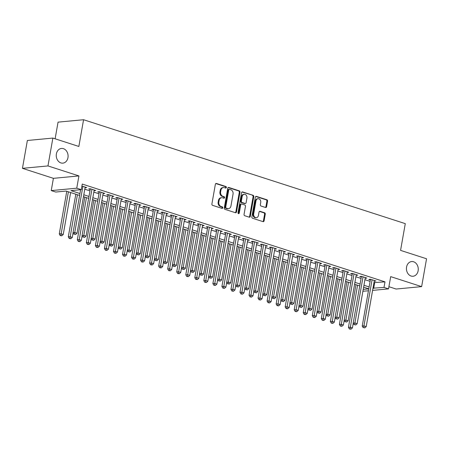 <?xml version="1.0" encoding="UTF-8"?>
<svg xmlns="http://www.w3.org/2000/svg" width="449" height="449" viewBox="0 0 449 449"><rect width="100%" height="100%" fill="white"/><g stroke="black" fill="none" stroke-linecap="round" stroke-linejoin="round"><path stroke-width="0.67" d="M226.358 187.48A0.791 0.634 84.6 0 0 225.875 186.515L216.452 183.473A1.134 0.904 84.6 0 0 215.368 184.281L211.9 203.964A1.134 0.904 84.6 0 0 212.59 205.345L222.019 208.387A0.791 0.634 84.6 0 0 222.289 206.86L221.065 206.461A3.626 2.896 84.6 0 1 218.848 202.044L219.134 200.406A3.626 2.896 84.6 0 1 221.632 197.717A3.626 2.896 84.6 0 1 222.592 197.824L223.81 198.217A0.791 0.634 84.6 0 0 224.079 196.684L222.861 196.292A3.626 2.896 84.6 0 1 220.639 191.875L220.93 190.236A3.626 2.896 84.6 0 1 223.428 187.547A3.626 2.896 84.6 0 1 224.382 187.654L225.606 188.047A0.791 0.634 84.6 0 0 226.358 187.48M225.437 187.991A0.791 0.634 84.6 0 0 225.185 186.582L215.817 183.557M221.851 208.336A0.791 0.634 84.6 0 0 221.598 206.922L220.38 206.529L221.065 206.461M223.641 198.166A0.791 0.634 84.6 0 0 223.389 196.752L222.171 196.359L222.861 196.292M406.564 267.037A7.38 5.904 84.6 0 0 413.041 276.253A7.38 5.904 84.6 0 0 418.131 270.775A7.38 5.904 84.6 0 0 411.654 261.554A7.38 5.904 84.6 0 0 406.564 267.037M56.383 153.928A7.38 5.904 84.6 0 0 62.86 163.144A7.38 5.904 84.6 0 0 67.951 157.666A7.38 5.904 84.6 0 0 61.474 148.445A7.38 5.904 84.6 0 0 56.383 153.928M265.516 207.472A1.134 0.904 84.6 0 0 266.599 206.663L267.57 201.141A1.134 0.904 84.6 0 0 266.874 199.76L256.407 196.381A1.134 0.904 84.6 0 0 255.329 197.184L251.861 216.873A1.134 0.904 84.6 0 0 252.551 218.253L263.019 221.632A1.134 0.904 84.6 0 0 264.102 220.824L265.275 214.156A1.134 0.904 84.6 0 0 264.584 212.775L260.1 211.327A1.134 0.904 84.6 0 0 259.022 212.136L258.439 215.441A3.031 2.425 84.6 0 1 256.351 217.692A3.031 2.425 84.6 0 1 253.696 213.909L255.981 200.95A3.031 2.425 84.6 0 1 258.068 198.699A3.031 2.425 84.6 0 1 260.723 202.482L260.341 204.643A1.134 0.904 84.6 0 0 261.037 206.024L265.516 207.472M373.972 282.612L384.989 281.854L384.007 287.427L388.525 288.887L372.597 290.391M52.875 138.073L47.964 165.928L22.45 168.336L27.361 140.486L52.875 138.073L78.856 146.464L83.57 119.726L405.284 223.641L400.57 250.379L426.55 258.77L421.639 286.625L390.686 276.629L388.525 288.887M22.45 168.336L53.403 178.337L78.917 175.924L47.964 165.928M78.917 175.924L76.757 188.182L81.275 189.641L70.931 190.617L79.944 193.53M384.989 281.854L82.257 184.068L81.275 189.641M239.985 192.228A1.134 0.904 84.6 0 0 239.289 190.847L228.822 187.469A1.134 0.904 84.6 0 0 227.744 188.277L224.27 207.96A1.134 0.904 84.6 0 0 224.966 209.341L235.433 212.719A1.134 0.904 84.6 0 0 236.511 211.917L239.985 192.228L239.295 192.295A1.134 0.904 84.6 0 0 238.599 190.915L228.187 187.553M242.617 191.925L253.084 195.304A1.134 0.904 84.6 0 1 253.78 196.684L250.306 216.367A1.134 0.904 84.6 0 1 249.229 217.176L244.75 215.728A1.134 0.904 84.6 0 1 244.054 214.353L245.463 206.366A1.134 0.904 84.6 0 0 244.767 204.985L241.798 204.026A1.134 0.904 84.6 0 0 240.715 204.834L239.25 213.146A0.791 0.634 84.6 0 1 238.009 212.742L241.534 192.733A1.134 0.904 84.6 0 1 242.617 191.925L242.028 191.981M388.913 286.703L396.125 289.038L421.639 286.625M85.046 187.766L86.747 187.609L81.909 186.043M94.082 190.685L95.783 190.528L90.361 188.776L88.633 188.939L90.215 189.45M103.118 193.603L104.819 193.446L99.397 191.695L97.674 191.858L99.251 192.368M112.155 196.522L113.855 196.365L108.433 194.613L106.71 194.776L108.288 195.287M121.191 199.44L122.891 199.283L117.47 197.532L115.747 197.695L117.329 198.205M130.227 202.364L131.927 202.202L126.506 200.45L124.783 200.613L126.365 201.124M139.263 205.283L140.964 205.12L135.542 203.369L133.819 203.532L135.402 204.042M148.305 208.201L150 208.039L144.578 206.287L142.855 206.45L144.438 206.961M157.341 211.12L159.041 210.957L153.62 209.206L151.891 209.369L153.474 209.879M166.377 214.038L168.078 213.876L162.656 212.124L160.933 212.287L162.51 212.798M175.413 216.957L177.114 216.794L171.692 215.043L169.969 215.206L171.546 215.716M184.449 219.875L186.15 219.713L180.728 217.961L179.005 218.124L180.588 218.635M193.485 222.794L195.186 222.631L189.764 220.88L188.041 221.043L189.624 221.553M202.521 225.712L204.222 225.555L198.8 223.804L197.077 223.967L198.66 224.478M211.563 228.631L213.258 228.474L207.836 226.723L206.113 226.885L207.696 227.396M220.599 231.549L222.3 231.392L216.873 229.641L215.15 229.804L216.732 230.315M229.635 234.468L231.336 234.311L225.914 232.56L224.186 232.722L225.768 233.233M238.672 237.386L240.372 237.229L234.95 235.478L233.227 235.641L234.805 236.152M247.708 240.31L249.408 240.148L243.987 238.397L242.264 238.559L243.841 239.07M256.744 243.229L258.444 243.066L253.023 241.315L251.3 241.478L252.882 241.989M265.78 246.147L267.481 245.985L262.059 244.234L260.336 244.396L261.919 244.907M274.816 249.066L276.517 248.903L271.095 247.152L269.372 247.315L270.955 247.826M283.858 251.984L285.553 251.822L280.131 250.071L278.408 250.233L279.991 250.744M292.894 254.903L294.595 254.74L289.173 252.989L287.444 253.152L289.027 253.663M301.93 257.821L303.631 257.659L298.209 255.908L296.486 256.07L298.063 256.581M310.966 260.74L312.667 260.583L307.245 258.826L305.522 258.989L307.099 259.5M320.002 263.658L321.703 263.501L316.281 261.75L314.558 261.913L316.141 262.424M329.038 266.577L330.739 266.42L325.317 264.669L323.594 264.831L325.177 265.342M338.075 269.495L339.775 269.338L334.353 267.587L332.63 267.75L334.213 268.261M347.116 272.414L348.811 272.257L343.39 270.506L341.667 270.668L343.249 271.179M356.152 275.338L357.853 275.175L352.426 273.424L350.703 273.587L352.285 274.098M365.189 278.257L366.889 278.094L361.467 276.343L359.739 276.505L361.322 277.016M84.788 189.209L89.963 190.876M93.83 192.127L98.999 193.794M102.866 195.046L108.041 196.718M111.902 197.964L117.077 199.637M120.938 200.883L126.113 202.555M129.974 203.801L135.149 205.474M139.01 206.72L144.185 208.392M148.047 209.638L153.221 211.311M157.088 212.557L162.257 214.229M166.124 215.475L171.299 217.148M175.161 218.394L180.335 220.066M184.197 221.312L189.371 222.985M193.233 224.236L198.407 225.903M202.269 227.155L207.444 228.822M211.305 230.073L216.48 231.74M220.341 232.992L225.516 234.664M229.383 235.91L234.552 237.583M238.419 238.829L243.594 240.501M247.455 241.747L252.63 243.42M256.491 244.666L261.666 246.338M265.527 247.584L270.702 249.257M274.564 250.503L279.738 252.175M283.6 253.421L288.774 255.094M292.641 256.34L297.81 258.012M301.677 259.258L306.852 260.931M310.714 262.182L315.888 263.849M319.75 265.101L324.924 266.768M328.786 268.019L333.961 269.686M337.822 270.938L342.997 272.61M346.858 273.856L352.033 275.529M355.894 276.775L361.069 278.447M364.936 279.693L370.105 281.366M374.225 281.175L375.925 281.012L370.504 279.261L368.781 279.424L370.358 279.935M83.57 119.726L58.056 122.139L55.12 138.797M368.449 290.778L362.893 291.255M79.608 195.433L66.104 191.072L55.76 192.049L51.242 190.589L76.757 188.182M53.403 178.337L51.242 190.589M372.99 288.185L384.007 287.427M83.806 194.776L88.981 196.449M92.848 197.695L98.017 199.367M101.884 200.613L107.058 202.286M110.92 203.532L116.095 205.204M119.956 206.45L125.131 208.123M128.992 209.374L134.167 211.041M138.028 212.293L143.203 213.96M147.064 215.211L152.239 216.878M156.106 218.13L161.275 219.802M165.142 221.048L170.311 222.721M174.178 223.967L179.353 225.639M183.214 226.885L188.389 228.558M192.251 229.804L197.425 231.476M201.287 232.722L206.461 234.395M210.323 235.641L215.498 237.313M219.359 238.559L224.534 240.232M228.401 241.478L233.57 243.15M237.437 244.396L242.612 246.069M246.473 247.32L251.648 248.987M255.509 250.239L260.684 251.906M264.545 253.157L269.72 254.824M273.581 256.076L278.756 257.748M282.617 258.994L287.792 260.667M291.659 261.913L296.828 263.585M300.695 264.831L305.87 266.504M309.731 267.75L314.906 269.422M318.768 270.668L323.942 272.341M327.804 273.587L332.978 275.259M336.84 276.505L342.015 278.178M345.876 279.424L351.051 281.096M354.912 282.348L360.087 284.015M363.954 285.267L369.123 286.933M368.792 288.842L363.617 287.169M359.75 285.923L354.581 284.251M350.714 283.005L345.539 281.332M341.678 280.086L336.503 278.414M332.642 277.168L327.467 275.495M323.606 274.249L318.431 272.577M314.569 271.331L309.395 269.658M305.533 268.407L300.359 266.74M296.492 265.488L291.322 263.821M287.455 262.57L282.286 260.903M278.419 259.651L273.245 257.979M269.383 256.733L264.208 255.06M260.347 253.814L255.172 252.142M251.311 250.896L246.136 249.223M242.275 247.977L237.1 246.305M233.239 245.059L228.064 243.386M224.197 242.14L219.028 240.468M215.161 239.222L209.986 237.549M206.125 236.303L200.95 234.631M197.089 233.385L191.914 231.712M188.052 230.46L182.878 228.794M179.016 227.542L173.842 225.875M169.98 224.623L164.805 222.957M160.938 221.705L155.769 220.032M151.902 218.786L146.728 217.114M142.866 215.868L137.691 214.195M133.83 212.949L128.655 211.277M124.794 210.031L119.619 208.358M115.758 207.112L110.583 205.44M106.722 204.194L101.547 202.521M97.686 201.275L92.511 199.603M88.644 198.357L83.475 196.684M363.224 289.386L368.786 288.864M374.646 282.831L373.663 288.404M223.428 187.547L222.738 187.609A3.626 2.896 84.6 0 0 220.24 190.303L220.93 190.236M222.171 196.359A3.626 2.896 84.6 0 1 219.948 191.942L220.24 190.303M221.632 197.717L220.942 197.779A3.626 2.896 84.6 0 0 218.444 200.473L219.134 200.406M220.38 206.529A3.626 2.896 84.6 0 1 218.158 202.112L218.444 200.473M235.377 212.703A1.134 0.904 84.6 0 0 235.826 211.979L239.295 192.295M229.529 189.315A0.791 0.634 84.6 0 0 228.771 189.882L225.724 207.157A0.791 0.634 84.6 0 0 226.212 208.123L227.497 208.538A3.626 2.896 84.6 0 0 228.457 208.65A3.626 2.896 84.6 0 0 230.954 205.956L233.037 194.148A3.626 2.896 84.6 0 0 230.814 189.731L229.529 189.315M228.838 189.383A0.791 0.634 84.6 0 0 228.081 189.944L228.771 189.882M228.457 208.65L227.766 208.712A3.626 2.896 84.6 0 1 226.807 208.605L225.521 208.19A0.791 0.634 84.6 0 1 225.039 207.225L228.081 189.944M241.983 192.009L253.084 195.304M249.173 217.159A1.134 0.904 84.6 0 0 249.616 216.435L253.09 196.752A1.134 0.904 84.6 0 0 252.394 195.371M241.495 203.992L240.804 204.059A1.134 0.904 84.6 0 0 240.024 204.901L238.559 213.208L239.25 213.146M238.346 213.64A0.791 0.634 84.6 0 0 238.559 213.208M246.922 198.082A3.031 2.425 84.6 0 0 244.262 194.299A3.031 2.425 84.6 0 0 242.174 196.55L241.371 201.118A1.134 0.904 84.6 0 0 242.067 202.493L245.036 203.453A1.134 0.904 84.6 0 0 246.114 202.651L246.922 198.082M244.262 194.299L243.577 194.366A3.031 2.425 84.6 0 0 241.489 196.617L242.174 196.55M245.334 203.487L244.649 203.554A1.134 0.904 84.6 0 1 244.346 203.52L241.377 202.561A1.134 0.904 84.6 0 1 240.681 201.18L241.489 196.617M258.068 198.699L257.378 198.767A3.031 2.425 84.6 0 0 255.29 201.017L255.981 200.95M256.351 217.692L255.661 217.759A3.031 2.425 84.6 0 1 253.006 213.977L255.29 201.017M262.962 221.615A1.134 0.904 84.6 0 0 263.411 220.891L264.584 214.218A1.134 0.904 84.6 0 0 263.894 212.837L259.471 211.412M265.46 207.455A1.134 0.904 84.6 0 0 265.909 206.731L266.88 201.208A1.134 0.904 84.6 0 0 266.19 199.827L255.778 196.46M66.778 191.291L59.257 233.957L60.98 233.794L63.236 234.524L70.639 192.537M68.383 191.807L60.884 235.512L60.194 235.573L61.788 235.804L60.884 235.512M63.236 234.524L61.788 235.804M60.194 235.573L59.257 233.957M80.618 189.703L73.047 232.655L74.77 232.492L82.902 186.369M74.674 234.21L75.578 234.501L74.674 234.21L74.77 232.492L77.032 233.222L85.164 187.098M73.047 232.655L73.984 234.271M75.578 234.501L77.032 233.222M75.814 194.209L68.293 236.876L70.016 236.713L72.278 237.442L73.103 232.75M77.419 194.726L69.921 238.43L69.23 238.492L70.824 238.722L69.921 238.43M72.278 237.442L70.824 238.722M69.23 238.492L68.293 236.876M84.85 197.128L77.329 239.794L79.052 239.631L81.314 240.361L82.139 235.669M86.455 197.65L78.957 241.349L78.266 241.41L79.86 241.641L78.957 241.349M81.314 240.361L79.86 241.641M78.266 241.41L77.329 239.794M93.892 200.046L86.365 242.713L88.088 242.55L90.35 243.279L91.175 238.587M95.491 200.568L87.993 244.267L87.308 244.329L88.896 244.559L87.993 244.267M90.35 243.279L88.896 244.559M87.308 244.329L86.365 242.713M102.928 202.965L95.401 245.631L97.124 245.468L99.386 246.198L100.211 241.506M104.527 203.487L97.035 247.186L96.344 247.253L97.938 247.478L97.035 247.186M99.386 246.198L97.938 247.478M96.344 247.253L95.401 245.631M90.333 188.776L82.083 235.573L83.806 235.411L91.938 189.287M83.71 237.128L84.614 237.42L83.71 237.128L83.806 235.411L86.068 236.14L94.2 190.017M82.083 235.573L83.026 237.19M84.614 237.42L86.068 236.14M99.369 191.695L91.119 238.492L92.842 238.329L100.98 192.206M92.752 240.047L93.656 240.338L92.752 240.047L92.842 238.329L95.104 239.059L103.236 192.935M91.119 238.492L92.062 240.108M93.656 240.338L95.104 239.059M108.411 194.613L100.155 241.41L101.884 241.248L110.016 195.124M101.788 242.965L102.692 243.257L101.788 242.965L101.884 241.248L104.14 241.977L112.272 195.854M100.155 241.41L101.098 243.027M102.692 243.257L104.14 241.977M117.447 197.532L109.197 244.329L110.92 244.166L119.052 198.043M110.824 245.884L111.728 246.175L110.824 245.884L110.92 244.166L113.176 244.896L121.309 198.772M109.197 244.329L110.134 245.951M111.728 246.175L113.176 244.896M111.964 205.883L104.437 248.55L106.166 248.387L108.422 249.116L109.247 244.424M113.569 206.405L106.071 250.104L105.38 250.172L106.974 250.396L106.071 250.104M108.422 249.116L106.974 250.396M105.38 250.172L104.437 248.55M126.483 200.45L118.233 247.247L119.956 247.085L128.088 200.961M119.861 248.802L120.764 249.094L119.861 248.802L119.956 247.085L122.212 247.814L130.345 201.691M118.233 247.247L119.17 248.869M120.764 249.094L122.212 247.814M121 208.807L113.479 251.468L115.202 251.305L117.458 252.035L118.289 247.343M122.605 209.324L115.107 253.023L114.416 253.09L116.01 253.315L115.107 253.023M117.458 252.035L116.01 253.315M114.416 253.09L113.479 251.468M135.519 203.369L127.269 250.166L128.992 250.003L137.125 203.88M128.897 251.721L129.8 252.012L128.897 251.721L128.992 250.003L131.248 250.733L139.386 204.609M127.269 250.166L128.206 251.788M129.8 252.012L131.248 250.733M130.036 211.726L122.515 254.387L124.238 254.224L126.495 254.953L127.325 250.261M131.641 212.242L124.143 255.941L123.453 256.009L125.047 256.233L124.143 255.941M126.495 254.953L125.047 256.233M123.453 256.009L122.515 254.387M144.556 206.287L136.305 253.084L138.028 252.922L146.161 206.798M137.933 254.639L138.836 254.931L137.933 254.639L138.028 252.922L140.29 253.651L148.423 207.528M136.305 253.084L137.242 254.706M138.836 254.931L140.29 253.651M139.072 214.644L131.551 257.311L133.274 257.148L135.531 257.878L136.361 253.185M140.677 215.161L133.179 258.86L132.489 258.927L134.083 259.152L133.179 258.86M135.531 257.878L134.083 259.152M132.489 258.927L131.551 257.311M153.592 209.212L145.341 256.003L147.064 255.84L155.197 209.717M146.969 257.558L147.873 257.849L146.969 257.558L147.064 255.84L149.326 256.57L157.459 210.446M145.341 256.003L146.279 257.625M147.873 257.849L149.326 256.57M148.108 217.563L140.588 260.229L142.311 260.066L144.572 260.796L145.397 256.104M149.713 218.079L142.215 261.778L141.525 261.846L143.119 262.07L142.215 261.778M144.572 260.796L143.119 262.07M141.525 261.846L140.588 260.229M162.628 212.13L154.377 258.927L156.1 258.764L164.233 212.635M156.005 260.476L156.909 260.768L156.005 260.476L156.1 258.764L158.362 259.494L166.495 213.365M154.377 258.927L155.32 260.543M156.909 260.768L158.362 259.494M157.144 220.481L149.624 263.148L151.347 262.985L153.609 263.715L154.434 259.022M158.75 220.998L151.251 264.697L150.561 264.764L152.155 264.989L151.251 264.697M153.609 263.715L152.155 264.989M150.561 264.764L149.624 263.148M171.67 215.049L163.414 261.846L165.137 261.683L173.275 215.554M165.047 263.395L165.95 263.686L165.047 263.395L165.137 261.683L167.398 262.412L175.531 216.283M163.414 261.846L164.356 263.462M165.95 263.686L167.398 262.412M166.186 223.4L158.66 266.066L160.383 265.903L162.645 266.633L163.47 261.941M167.786 223.916L160.287 267.621L159.603 267.683L161.191 267.913L160.287 267.621M162.645 266.633L161.191 267.913M159.603 267.683L158.66 266.066M180.706 217.967L172.45 264.764L174.178 264.601L182.311 218.472M174.083 266.313L174.987 266.605L174.083 266.313L174.178 264.601L176.435 265.331L184.567 219.202M172.45 264.764L173.393 266.38M174.987 266.605L176.435 265.331M175.222 226.318L167.696 268.985L169.419 268.822L171.681 269.552L172.506 264.859M176.827 226.835L169.329 270.539L168.639 270.601L170.233 270.831L169.329 270.539M171.681 269.552L170.233 270.831M168.639 270.601L167.696 268.985M189.742 220.886L181.491 267.683L183.214 267.52L191.347 221.391M183.119 269.237L184.023 269.529L183.119 269.237L183.214 267.52L185.471 268.249L193.603 222.12M181.491 267.683L182.429 269.299M184.023 269.529L185.471 268.249M184.258 229.237L176.732 271.903L178.461 271.74L180.717 272.47L181.548 267.778M185.864 229.753L178.365 273.458L177.675 273.52L179.269 273.75L178.365 273.458M180.717 272.47L179.269 273.75M177.675 273.52L176.732 271.903M198.778 223.804L190.528 270.601L192.251 270.438L200.383 224.315M192.155 272.156L193.059 272.448L192.155 272.156L192.251 270.438L194.507 271.168L202.645 225.044M190.528 270.601L191.465 272.217M193.059 272.448L194.507 271.168M193.294 232.155L185.774 274.822L187.497 274.659L189.753 275.389L190.584 270.696M194.9 232.672L187.401 276.376L186.711 276.438L188.305 276.668L187.401 276.376M189.753 275.389L188.305 276.668M186.711 276.438L185.774 274.822M207.814 226.723L199.564 273.52L201.287 273.357L209.419 227.233M201.191 275.074L202.095 275.366L201.191 275.074L201.287 273.357L203.549 274.086L211.681 227.963M199.564 273.52L200.501 275.136M202.095 275.366L203.549 274.086M202.331 235.074L194.81 277.74L196.533 277.577L198.789 278.307L199.62 273.615M203.936 235.596L196.438 279.295L195.747 279.357L197.341 279.587L196.438 279.295M198.789 278.307L197.341 279.587M195.747 279.357L194.81 277.74M216.85 229.641L208.6 276.438L210.323 276.275L218.455 230.152M210.227 277.993L211.131 278.285L210.227 277.993L210.323 276.275L212.585 277.005L220.717 230.881M208.6 276.438L209.537 278.054M211.131 278.285L212.585 277.005M211.367 237.992L203.846 280.659L205.569 280.496L207.831 281.226L208.656 276.533M212.972 238.514L205.474 282.213L204.783 282.281L206.377 282.505L205.474 282.213M207.831 281.226L206.377 282.505M204.783 282.281L203.846 280.659M225.886 232.56L217.636 279.357L219.359 279.194L227.491 233.07M219.264 280.911L220.167 281.203L219.264 280.911L219.359 279.194L221.621 279.923L229.753 233.8M217.636 279.357L218.579 280.973M220.167 281.203L221.621 279.923M220.403 240.911L212.882 283.577L214.605 283.414L216.867 284.144L217.692 279.452M222.008 241.433L214.51 285.132L213.819 285.199L215.413 285.424L214.51 285.132M216.867 284.144L215.413 285.424M213.819 285.199L212.882 283.577M234.922 235.478L226.672 282.275L228.395 282.112L236.533 235.989M228.305 283.83L229.209 284.122L228.305 283.83L228.395 282.112L230.657 282.842L238.789 236.718M226.672 282.275L227.615 283.897M229.209 284.122L230.657 282.842M229.445 243.829L221.918 286.496L223.641 286.333L225.903 287.063L226.728 282.37M231.044 244.351L223.546 288.05L222.861 288.118L224.449 288.342L223.546 288.05M225.903 287.063L224.449 288.342M222.861 288.118L221.918 286.496M243.964 238.397L235.708 285.194L237.437 285.031L245.569 238.907M237.341 286.748L238.245 287.04L237.341 286.748L237.437 285.031L239.693 285.76L247.826 239.637M235.708 285.194L236.651 286.816M238.245 287.04L239.693 285.76M238.481 246.754L230.954 289.414L232.677 289.251L234.939 289.981L235.764 285.289M240.08 247.27L232.588 290.969L231.897 291.036L233.491 291.261L232.588 290.969M234.939 289.981L233.491 291.261M231.897 291.036L230.954 289.414M253 241.315L244.75 288.112L246.473 287.949L254.605 241.826M246.378 289.667L247.281 289.959L246.378 289.667L246.473 287.949L248.729 288.679L256.862 242.555M244.75 288.112L245.687 289.734M247.281 289.959L248.729 288.679M247.517 249.672L239.991 292.333L241.719 292.17L243.975 292.9L244.806 288.213M249.122 250.188L241.624 293.887L240.933 293.955L242.527 294.179L241.624 293.887M243.975 292.9L242.527 294.179M240.933 293.955L239.991 292.333M262.036 244.234L253.786 291.031L255.509 290.868L263.642 244.744M255.414 292.585L256.317 292.877L255.414 292.585L255.509 290.868L257.765 291.597L265.898 245.474M253.786 291.031L254.723 292.653M256.317 292.877L257.765 291.597M256.553 252.591L249.032 295.257L250.755 295.094L253.012 295.824L253.842 291.132M258.158 253.107L250.66 296.806L249.97 296.873L251.563 297.098L250.66 296.806M253.012 295.824L251.563 297.098M249.97 296.873L249.032 295.257M271.073 247.158L262.822 293.949L264.545 293.786L272.678 247.663M264.45 295.504L265.353 295.796L264.45 295.504L264.545 293.786L266.801 294.516L274.94 248.392M262.822 293.949L263.759 295.571M265.353 295.796L266.801 294.516M265.589 255.509L258.068 298.175L259.791 298.013L262.048 298.742L262.878 294.05M267.194 256.025L259.696 299.724L259.006 299.792L260.6 300.016L259.696 299.724M262.048 298.742L260.6 300.016M259.006 299.792L258.068 298.175M280.109 250.076L271.858 296.873L273.581 296.71L281.714 250.581M273.486 298.422L274.39 298.714L273.486 298.422L273.581 296.71L275.843 297.44L283.976 251.311M271.858 296.873L272.796 298.49M274.39 298.714L275.843 297.44M274.625 258.428L267.104 301.094L268.828 300.931L271.089 301.661L271.914 296.969M276.23 258.944L268.732 302.643L268.042 302.71L269.636 302.935L268.732 302.643M271.089 301.661L269.636 302.935M268.042 302.71L267.104 301.094M289.145 252.995L280.894 299.792L282.617 299.629L290.75 253.5M282.522 301.341L283.426 301.633L282.522 301.341L282.617 299.629L284.879 300.359L293.012 254.229M280.894 299.792L281.832 301.408M283.426 301.633L284.879 300.359M283.661 261.346L276.141 304.012L277.864 303.85L280.125 304.579L280.951 299.887M285.267 261.862L277.768 305.567L277.078 305.629L278.672 305.859L277.768 305.567M280.125 304.579L278.672 305.859M277.078 305.629L276.141 304.012M298.181 255.913L289.931 302.71L291.654 302.547L299.786 256.418M291.558 304.259L292.462 304.551L291.558 304.259L291.654 302.547L293.915 303.277L302.048 257.148M289.931 302.71L290.873 304.327M292.462 304.551L293.915 303.277M292.697 264.265L285.177 306.931L286.9 306.768L289.162 307.498L289.987 302.806M294.303 264.781L286.804 308.485L286.114 308.547L287.708 308.777L286.804 308.485M289.162 307.498L287.708 308.777M286.114 308.547L285.177 306.931M301.739 267.183L294.213 309.849L295.936 309.687L298.198 310.416L299.023 305.724M303.339 267.699L295.84 311.404L295.156 311.466L296.744 311.696L295.84 311.404M298.198 310.416L296.744 311.696M295.156 311.466L294.213 309.849M310.775 270.102L303.249 312.768L304.978 312.605L307.234 313.335L308.059 308.643M312.381 270.618L304.882 314.322L304.192 314.384L305.786 314.614L304.882 314.322M307.234 313.335L305.786 314.614M304.192 314.384L303.249 312.768M307.223 258.832L298.967 305.629L300.69 305.466L308.828 259.337M300.6 307.183L301.504 307.475L300.6 307.183L300.69 305.466L302.952 306.196L311.084 260.066M298.967 305.629L299.91 307.245M301.504 307.475L302.952 306.196M316.259 261.75L308.003 308.547L309.731 308.384L317.864 262.261M309.636 310.102L310.54 310.394L309.636 310.102L309.731 308.384L311.988 309.114L320.12 262.991M308.003 308.547L308.946 310.164M310.54 310.394L311.988 309.114M325.295 264.669L317.045 311.466L318.768 311.303L326.9 265.179M318.672 313.02L319.576 313.312L318.672 313.02L318.768 311.303L321.024 312.033L329.156 265.909M317.045 311.466L317.982 313.082M319.576 313.312L321.024 312.033M319.811 273.02L312.285 315.686L314.014 315.524L316.27 316.253L317.101 311.561M321.417 273.542L313.918 317.241L313.228 317.303L314.822 317.533L313.918 317.241M316.27 316.253L314.822 317.533M313.228 317.303L312.285 315.686M334.331 267.587L326.081 314.384L327.804 314.221L335.936 268.098M327.708 315.939L328.612 316.231L327.708 315.939L327.804 314.221L330.06 314.951L338.198 268.828M326.081 314.384L327.018 316.001M328.612 316.231L330.06 314.951M328.848 275.939L321.327 318.605L323.05 318.442L325.306 319.172L326.137 314.48M330.453 276.461L322.954 320.159L322.264 320.227L323.858 320.451L322.954 320.159M325.306 319.172L323.858 320.451M322.264 320.227L321.327 318.605M343.367 270.506L335.117 317.303L336.84 317.14L344.972 271.016M336.744 318.857L337.648 319.149L336.744 318.857L336.84 317.14L339.102 317.87L347.234 271.746M335.117 317.303L336.054 318.919M337.648 319.149L339.102 317.87M337.884 278.857L330.363 321.523L332.086 321.361L334.342 322.09L335.173 317.398M339.489 279.379L331.991 323.078L331.3 323.145L332.894 323.37L331.991 323.078M334.342 322.09L332.894 323.37M331.3 323.145L330.363 321.523M352.403 273.424L344.153 320.221L345.876 320.058L354.008 273.935M345.781 321.776L346.684 322.068L345.781 321.776L345.876 320.058L348.138 320.788L356.27 274.665M344.153 320.221L345.09 321.843M346.684 322.068L348.138 320.788M346.92 281.781L339.399 324.442L341.122 324.279L343.384 325.009L344.209 320.317M348.525 282.298L341.027 325.996L340.336 326.064L341.93 326.288L341.027 325.996M343.384 325.009L341.93 326.288M340.336 326.064L339.399 324.442M361.439 276.343L353.189 323.14L354.912 322.977L363.045 276.853M354.817 324.694L355.72 324.986L354.817 324.694L354.912 322.977L357.174 323.707L365.306 277.583M353.189 323.14L354.132 324.762M355.72 324.986L357.174 323.707M355.956 284.7L348.435 327.36L350.158 327.198L352.42 327.927L353.245 323.235M357.561 285.216L350.063 328.915L349.373 328.982L350.966 329.207L350.063 328.915M352.42 327.927L350.966 329.207M349.373 328.982L348.435 327.36M370.476 279.261L362.225 326.058L363.948 325.895L372.086 279.772M363.858 327.613L364.762 327.905L363.858 327.613L363.948 325.895L366.21 326.625L374.343 280.502M362.225 326.058L363.168 327.68M364.762 327.905L366.21 326.625M225.185 186.582L225.875 186.515M221.598 206.922L222.289 206.86M223.389 196.752L224.079 196.684M219.948 191.942L220.639 191.875M218.158 202.112L218.848 202.044M215.862 183.529L216.452 183.473M235.826 211.979L236.511 211.917M228.238 187.525L228.822 187.469M238.599 190.915L239.289 190.847M225.039 207.225L225.724 207.157M225.521 208.19L226.212 208.123M226.807 208.605L227.497 208.538M253.09 196.752L253.78 196.684M249.616 216.435L250.306 216.367M240.024 204.901L240.715 204.834M240.681 201.18L241.371 201.118M241.377 202.561L242.067 202.493M244.346 203.52L245.036 203.453M253.006 213.977L253.696 213.909M259.516 211.384L260.1 211.327M263.894 212.837L264.584 212.775M264.584 214.218L265.275 214.156M263.411 220.891L264.102 220.824M255.823 196.438L256.407 196.381M266.19 199.827L266.874 199.76M266.88 201.208L267.57 201.141M265.909 206.731L266.599 206.663M228.631 189.355L229.321 189.293"/></g></svg>
